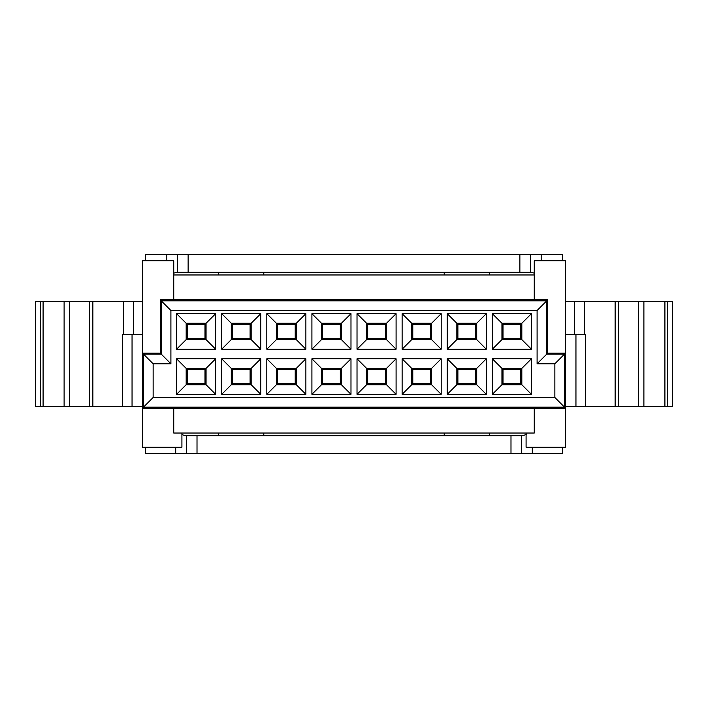 <?xml version="1.0" encoding="UTF-8"?>
<svg xmlns="http://www.w3.org/2000/svg" width="708" height="708" viewBox="0 0 708 708"><rect width="100%" height="100%" fill="white"/><g stroke="black" fill="none" stroke-linecap="round" stroke-linejoin="round"><path stroke-width="1.06" d="M532.301 447.235L532.301 453.447L175.699 453.447L175.699 447.235M145.503 447.235L145.503 453.447L175.699 453.447M532.301 453.447L562.497 453.447L562.497 447.235M181.912 434.517L184.93 435.694L523.07 435.694L526.557 434.252M521.646 435.694L521.646 453.447M186.354 435.694L186.354 453.447M145.503 260.765L145.503 254.553L166.814 254.553L166.814 260.765M562.497 260.765L562.497 254.553L519.867 254.553L519.867 272.306L177.478 272.306L177.478 254.553L166.814 254.553M519.867 254.553L177.478 254.553L177.478 272.306L173.743 273.084M40.728 301.608L35.4 301.608L35.4 406.392L64.109 406.392L64.109 301.608L40.728 301.608L40.728 406.392M64.109 301.608L89.376 301.608L89.376 406.392L132.051 406.392L132.051 334.645M133.52 301.608L133.52 334.645L142.379 334.645L142.485 301.608L89.376 301.608M142.485 406.392L132.051 406.392M64.109 406.392L89.376 406.392M618.624 406.392L618.624 301.608L667.272 301.608L667.272 406.392L667.272 301.608L672.6 301.608L672.6 406.392L565.515 406.392M565.621 301.608L574.48 301.608L574.48 334.645L565.515 334.645L565.621 301.608M585.578 334.645L585.578 406.392L585.578 334.645L584.498 334.645L584.498 301.608L574.48 301.608M584.498 301.608L618.624 301.608M534.257 274.969L534.257 299.838L547.753 299.838L547.753 353.115L565.515 353.115L564.471 354.15L564.471 407.127L565.515 408.162L142.485 408.162L142.485 260.765L173.743 260.765L173.743 274.969L534.257 274.969L534.257 260.765L565.515 260.765L565.515 447.235L526.088 447.235L526.088 433.031M565.515 353.115L547.753 353.115L547.753 299.838L160.247 299.838L160.247 353.115L142.485 353.115L153.14 363.77L153.14 397.507L142.485 408.162L142.485 447.235L181.912 447.235L181.912 433.031M534.257 273.084L530.522 272.306L530.522 254.553L530.522 272.306L519.867 272.306M133.52 334.645L122.422 334.645L122.422 406.392L122.422 334.645L125.971 334.645M574.48 334.645L584.498 334.645M142.485 408.162L565.515 408.162M547.753 299.838L546.709 300.873L546.709 354.15L564.471 354.15L554.86 363.77L537.098 363.77L547.753 353.115M537.098 363.77L537.098 310.493L546.709 300.873L161.291 300.873L160.247 299.838L160.247 353.115L161.291 354.15L143.529 354.15L143.529 407.127L564.471 407.127L554.86 397.507L554.86 363.77M173.743 408.162L173.743 433.031L534.257 433.031L534.257 408.162M173.743 274.969L173.743 299.838L534.257 299.838M153.14 397.507L554.86 397.507M537.098 310.493L170.902 310.493L170.902 363.77L153.14 363.77M215.657 358.797L215.657 394.312L176.584 394.312L176.584 358.797L215.657 358.797L206.063 368.381L206.063 384.727L215.657 394.312M260.765 358.797L260.765 394.312L221.692 394.312L221.692 358.797L260.765 358.797L251.172 368.381L251.172 384.727L260.765 394.312M305.874 358.797L305.874 394.312L266.801 394.312L266.801 358.797L305.874 358.797L296.28 368.381L296.28 384.727L305.874 394.312M350.982 358.797L350.982 394.312L311.909 394.312L311.909 358.797L350.982 358.797L341.389 368.381L341.389 384.727L350.982 394.312M396.091 358.797L396.091 394.312L357.018 394.312L357.018 358.797L396.091 358.797L386.497 368.381L386.497 384.727L396.091 394.312M441.199 358.797L441.199 394.312L402.126 394.312L402.126 358.797L441.199 358.797L431.606 368.381L431.606 384.727L441.199 394.312M260.765 313.688L260.765 349.203L221.692 349.203L221.692 313.688L260.765 313.688L251.172 323.273L251.172 339.619L260.765 349.203M305.874 313.688L305.874 349.203L266.801 349.203L266.801 313.688L305.874 313.688L296.28 323.273L296.28 339.619L305.874 349.203M350.982 313.688L350.982 349.203L311.909 349.203L311.909 313.688L350.982 313.688L341.389 323.273L341.389 339.619L350.982 349.203M396.091 313.688L396.091 349.203L357.018 349.203L357.018 313.688L396.091 313.688L386.497 323.273L386.497 339.619L396.091 349.203M441.199 313.688L441.199 349.203L402.126 349.203L402.126 313.688L441.199 313.688L431.606 323.273L431.606 339.619L441.199 349.203M486.308 313.688L486.308 349.203L447.235 349.203L447.235 313.688L486.308 313.688L476.714 323.273L476.714 339.619L486.308 349.203M215.657 313.688L215.657 349.203L176.584 349.203L176.584 313.688L215.657 313.688L206.063 323.273L206.063 339.619L215.657 349.203M486.308 358.797L486.308 394.312L447.235 394.312L447.235 358.797L486.308 358.797L476.714 368.381L476.714 384.727L486.308 394.312M531.416 313.688L531.416 349.203L492.343 349.203L492.343 313.688L531.416 313.688L521.823 323.273L521.823 339.619L531.416 349.203M531.416 358.797L531.416 394.312L492.343 394.312L492.343 358.797L531.416 358.797L521.823 368.381L521.823 384.727L531.416 394.312M218.675 435.694L218.675 433.031M263.783 433.031L263.783 435.694M444.217 433.031L444.217 435.694M489.325 435.694L489.325 433.031M170.902 363.77L161.291 354.15L161.291 300.873L170.902 310.493M206.063 384.727L186.177 384.727L186.177 368.381L176.584 358.797M176.584 394.312L186.177 384.727M186.177 368.381L206.063 368.381M251.172 384.727L231.286 384.727L231.286 368.381L221.692 358.797M221.692 394.312L231.286 384.727M231.286 368.381L251.172 368.381M296.28 384.727L276.394 384.727L276.394 368.381L266.801 358.797M266.801 394.312L276.394 384.727M276.394 368.381L296.28 368.381M341.389 384.727L321.503 384.727L321.503 368.381L311.909 358.797M311.909 394.312L321.503 384.727M321.503 368.381L341.389 368.381M386.497 384.727L366.611 384.727L366.611 368.381L357.018 358.797M357.018 394.312L366.611 384.727M366.611 368.381L386.497 368.381M431.606 384.727L411.72 384.727L411.72 368.381L402.126 358.797M402.126 394.312L411.72 384.727M411.72 368.381L431.606 368.381M251.172 339.619L231.286 339.619L231.286 323.273L221.692 313.688M221.692 349.203L231.286 339.619M231.286 323.273L251.172 323.273M296.28 339.619L276.394 339.619L276.394 323.273L266.801 313.688M266.801 349.203L276.394 339.619M276.394 323.273L296.28 323.273M341.389 339.619L321.503 339.619L321.503 323.273L311.909 313.688M311.909 349.203L321.503 339.619M321.503 323.273L341.389 323.273M386.497 339.619L366.611 339.619L366.611 323.273L357.018 313.688M357.018 349.203L366.611 339.619M366.611 323.273L386.497 323.273M431.606 339.619L411.72 339.619L411.72 323.273L402.126 313.688M402.126 349.203L411.72 339.619M411.72 323.273L431.606 323.273M476.714 339.619L456.828 339.619L456.828 323.273L447.235 313.688M447.235 349.203L456.828 339.619M456.828 323.273L476.714 323.273M206.063 339.619L186.177 339.619L186.177 323.273L176.584 313.688M176.584 349.203L186.177 339.619M186.177 323.273L206.063 323.273M476.714 384.727L456.828 384.727L456.828 368.381L447.235 358.797M447.235 394.312L456.828 384.727M456.828 368.381L476.714 368.381M521.823 339.619L501.937 339.619L501.937 323.273L492.343 313.688M492.343 349.203L501.937 339.619M501.937 323.273L521.823 323.273M521.823 384.727L501.937 384.727L501.937 368.381L492.343 358.797M492.343 394.312L501.937 384.727M501.937 368.381L521.823 368.381M263.783 272.306L263.783 274.969M218.675 274.969L218.675 272.306M444.217 272.306L444.217 274.969M489.325 274.969L489.325 272.306M205.001 369.452L187.239 369.452L187.239 383.656L205.001 383.656L205.001 369.452M250.11 369.452L232.348 369.452L232.348 383.656L250.11 383.656L250.11 369.452M295.218 369.452L277.456 369.452L277.456 383.656L295.218 383.656L295.218 369.452M340.327 369.452L322.565 369.452L322.565 383.656L340.327 383.656L340.327 369.452M385.435 369.452L367.673 369.452L367.673 383.656L385.435 383.656L385.435 369.452M430.544 369.452L412.782 369.452L412.782 383.656L430.544 383.656L430.544 369.452M232.348 338.548L250.11 338.548L250.11 324.344L232.348 324.344L232.348 338.548M277.456 338.548L295.218 338.548L295.218 324.344L277.456 324.344L277.456 338.548M322.565 338.548L340.327 338.548L340.327 324.344L322.565 324.344L322.565 338.548M367.673 338.548L385.435 338.548L385.435 324.344L367.673 324.344L367.673 338.548M412.782 338.548L430.544 338.548L430.544 324.344L412.782 324.344L412.782 338.548M457.89 338.548L475.652 338.548L475.652 324.344L457.89 324.344L457.89 338.548M187.239 338.548L205.001 338.548L205.001 324.344L187.239 324.344L187.239 338.548M475.652 369.452L457.89 369.452L457.89 383.656L475.652 383.656L475.652 369.452M502.999 338.548L520.761 338.548L520.761 324.344L502.999 324.344L502.999 338.548M520.761 369.452L502.999 369.452L502.999 383.656L520.761 383.656L520.761 369.452M510.99 435.694L510.99 453.447M197.01 435.694L197.01 453.447M541.186 260.765L541.186 254.553M575.949 334.645L575.949 406.392M188.133 254.553L188.133 272.306M43.091 301.608L43.091 406.392M69.561 406.392L69.561 301.608M92.872 301.608L92.872 406.392M123.502 301.608L123.502 334.645M664.909 406.392L664.909 301.608M643.891 301.608L643.891 406.392M638.439 301.608L638.439 406.392M615.128 406.392L615.128 301.608M565.515 334.645L565.515 301.608"/></g></svg>
